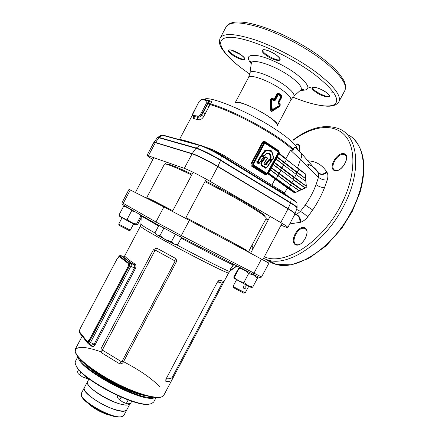 <?xml version="1.0" encoding="UTF-8"?>
<svg xmlns="http://www.w3.org/2000/svg" width="439" height="439" viewBox="0 0 439 439"><rect width="100%" height="100%" fill="white"/><g stroke="black" fill="none" stroke-linecap="round" stroke-linejoin="round"><path stroke-width="0.66" d="M239.271 267.313L239.09 268.377C242.805 269.003 245.988 270.731 248.633 273.557L253.517 275.023L257.49 278.123L257.106 276.504M251.931 286.848L247.931 285.569L243.897 282.491C240.138 281.811 236.972 280.06 234.399 277.239L233.888 277.728L233.971 276.575L239.222 267.285M251.092 287.309L247.398 285.723L234.289 278.37M257.49 278.123L252.798 286.98M239.09 268.377L234.399 277.239M248.633 273.557L243.897 282.491M89.369 339.704L90.061 339.973L128.512 267.329L127.842 267.016C128.643 265.332 128.775 264.168 128.232 263.515L119.567 256.755L117.235 258.587L80.266 328.432C79.486 330.062 79.305 331.264 79.717 332.049L87.065 341.29L87.476 341.509L89.369 339.704L127.842 267.016M128.232 263.515L119.567 256.755M128.901 263.828C129.445 264.481 129.313 265.644 128.512 267.329M90.061 339.973L88.168 341.778L87.849 341.652M126.964 409.505L129.977 403.814C128.523 405.68 124.105 405.395 116.736 402.964C102.029 398.118 84.59 385.058 87.624 381.486M126.844 409.741C125.345 411.678 120.895 411.453 113.503 409.066C98.643 404.264 81.182 390.968 84.529 387.341L87.542 381.65M79.344 357.917C81.665 370.028 139.893 401.021 153.321 397.273M155.219 397.493L154.786 397.652C143.218 403.918 76.507 368.211 78.367 356.792M150.862 403.885L147.855 404.357C132.589 406.108 82.351 379.51 76.501 366.576L75.601 364.535M78.043 356.391L75.629 360.957C74.86 362.148 75.085 363.816 76.298 365.972C82.203 379.027 133.05 405.949 148.459 404.182L151.598 403.671L153.798 401.855M88.991 378.906L87.712 381.326C82.406 386.633 120.555 408.451 128.676 404.665L130.026 403.732M84.442 387.5C79.366 393.185 117.246 414.806 125.422 410.811L126.8 409.823L124.012 415.085M131.744 401.191L130.482 403.573L127.107 403.82L122.777 402.102L118.19 398.683L122.777 402.102L126.394 403.359L128.193 399.956M118.19 398.683L117.235 396.543L117.718 395.632M128.172 403.979L126.394 403.359M119.704 399.814L121.12 397.141M88.963 378.884L87.323 378.769L82.565 376.925L78.916 374.44L82.565 376.925L86.11 378.16L86.664 377.112M78.252 373.688L77.494 371.696L78.625 369.561M88.047 378.884L86.11 378.16M79.552 374.676L80.935 372.063M123.968 256.958L124.939 256.431L128.111 259.356L134.932 264.058C136.106 265.035 136.277 266.539 135.437 268.569L95.159 344.664C93.979 346.459 92.755 346.947 91.493 346.13L91.504 345.219L94.155 344.11L134.427 268.026C134.992 266.522 134.768 265.397 133.763 264.657L134.932 264.058M88.316 343.874L88.107 342.744L89.26 341.954L129.637 265.672L129.829 263.921L131.135 263.416L133.763 264.657C127.908 260.848 124.528 258.247 123.622 256.859L124.939 256.431M129.829 263.921L119.803 256.124L121.065 255.646L123.611 256.853M91.394 345.142L88.579 344.055M183.118 238.295L181.719 238.448L181.411 237.784L181.751 237.587M236.544 266.358L234.399 267.856C229.663 270.825 229.279 269.881 233.235 265.03C225.986 261.633 203.526 250.06 181.719 238.448L180.692 239.046M233.718 264.443L233.482 264.86M176.264 244.622C201.836 258.346 228 271.417 229.674 271.428L236.621 265.941M231.183 267.949L230.903 268.465C230.651 270.007 232.527 269.189 236.539 266.001M260.261 277.953L180.253 236.813L155.785 223.703L121.949 204.184L122.02 202.609L129.039 189.341L163.901 206.934L189.374 220.334L268.953 263.115M122.026 202.631L155.938 221.986L181.318 235.562L261.518 277.004L268.959 263.109M166.183 378.742L166.244 378.764C169.47 378.983 171.468 378.506 172.242 377.342L171.934 379.933C171.128 381.184 169.097 381.672 165.843 381.403L165.805 379.713L166.266 378.577L217.135 282.518L219.462 280.153L224.071 281.503L172.055 379.724M165.843 381.403L166.244 378.764M172.242 377.342L222.112 283.171L217.563 281.865L219.462 280.153M174.574 260.7L155.746 250.384L154.918 250.696L102.649 349.439L102.814 350.371L121.186 361.538L122.108 361.259L174.854 261.622L174.574 260.7L175.66 258.472C176.577 259.685 176.73 260.98 176.121 262.357L123.299 362.142C122.503 363.415 121.345 364.013 119.836 363.926L121.186 361.538M119.836 363.926L101.107 352.512L101.047 348.626L153.326 249.862L156.443 247.969L175.66 258.472M101.107 352.512L102.814 350.371M155.746 250.384L156.443 247.969M148.206 198.999L148.53 198.395L153.079 200.535L172.796 210.709M185.922 217.59C216.509 233.685 247.969 250.685 246.998 250.532L246.987 250.554M146.297 395.424C132.062 393.865 100.18 377.891 87.8 366.027M145.501 395.577C130.218 393.849 95.724 375.817 85.567 364.222M181.526 237.472L177.724 244.649L174.146 244.073L165.223 239.546L159.939 235.606L163.879 228.165M175.551 244.523L174.146 244.073L171.451 241.702L175.386 234.278M171.451 241.702L165.223 239.546L156.311 234.448L155.066 232.648L158.885 225.443M159.939 235.606L157.019 235.002L156.213 234.349M185.933 217.574L224.28 237.96L246.927 250.669M148.464 198.51L172.812 210.687M146.824 197.462L164.4 164.252C165.059 163.023 174.151 166.611 191.684 175.024M204.953 181.647C218.677 188.688 231.397 195.602 243.113 202.395C258.522 211.439 266.248 216.707 266.303 218.205L266.232 218.331M166.584 164.246C167.561 163.275 176.061 166.611 192.09 174.261M205.37 180.863C218.743 187.705 231.15 194.45 242.597 201.095C257.512 209.869 264.991 214.989 265.041 216.465L265.041 216.465M124.764 206.05L123.518 206.462C126.728 206.884 129.423 208.349 131.607 210.857L135.025 211.757M139.388 214.265L140.974 215.703L141.331 215.39M141.204 217.728L137.703 224.351L136.556 224.878L136.524 224.12L131.426 222.524L127.112 219.341C123.875 218.869 121.191 217.376 119.062 214.874L119.408 215.84M135.898 224.911L131.02 222.716L119.809 216.482M123.518 206.462L119.062 214.874M131.607 210.857L127.112 219.341M140.974 215.703L136.524 224.12M129.05 230.508L119.09 225.311M121.949 217.887L118.722 224.126L130.334 230.151M245.483 285.959C243.738 285.904 243.179 286.711 243.804 288.379L244.095 288.588C245.67 288.533 246.219 287.726 245.752 286.157L245.483 285.959M243.886 293.203L233.488 287.66M236.495 279.868L233.065 286.338L234.003 287.035L245.231 292.84L248.666 286.354M265.019 161.75C263.905 162.902 263.795 163.78 264.69 164.378L264.794 164.724C263.707 163.906 263.768 162.874 264.98 161.623L265.019 161.75M264.98 161.623L267.236 158.495L266.007 157.338L265.557 157.453L262.752 161.36C261.117 163.396 261.304 164.949 263.307 166.019L266.473 167.742L265.897 168.027L262.736 166.035C260.892 164.773 260.793 163.149 262.429 161.157L262.401 161.151C260.695 163.226 260.793 164.85 262.709 166.024L266.023 168.071L265.6 168.219L262.736 166.419C260.464 165.152 260.25 163.33 262.083 160.948L264.887 157.041L265.957 156.767L267.137 157.519L267.28 158.748L264.152 163.259L264.19 163.736L265.167 164.411L268.97 159.516L269.804 159.236L270.435 157.228L269.53 154.105L266.473 153.529L264.744 155.741L263.63 156.185L263.779 157.074L259.202 163.379L258.275 163.621L256.908 162.765L257.045 161.338L258.456 160.817L258.67 161.124L257.106 161.903L257.391 161.552L257.045 161.338M261.688 155.752L261.721 155.472L261.885 155.955L264.311 155.708L266.885 153.057L269.76 153.458L270.298 153.963L271.203 157.085L270.589 159.039L272.24 159.895L271.587 160.059L270.314 159.247L270.221 158.435L270.287 159.242L271.719 160.109M259.07 160.438L258.264 160.696L258.478 160.005L258.67 161.124L258.533 160.487L259.07 160.438L258.856 161.442L257.452 162.117L259.153 163.132L263.729 156.789L261.145 157.014L258.834 160.284M272.158 159.774L273.502 157.683L271.549 151.384L265.897 150.577L262.061 155.691L261.726 155.51M266.473 167.742L271.209 160.663L269.639 159.928L266.193 164.729L264.794 164.724M272.092 176.785L272.372 176.253M275.248 170.793L275.407 170.497M266.511 174.524L265.035 174.552L251.926 166.408L252.365 165.986L266.358 174.448L253.083 166.183L252.677 163.977L263.817 142.938L265.749 142.225L264.075 143.059L252.93 164.098L253.319 166.052L266.555 174.299L268.267 173.674L279.242 152.953L278.886 151.011L265.809 142.461M270.226 100.07L270.951 98.698L272.526 98.298L274.101 99.203L277.075 93.584L278.578 93.194L278.535 94.133L281.19 96.02L281.651 95.378L281.909 97.019L278.952 102.611L280.082 103.604L280.241 105.206L279.522 106.567L272.142 111.237C271.286 111.671 270.819 111.352 270.737 110.271L270.089 100.778L270.226 100.07L271.11 100.399L271.604 99.466L271.412 98.951L270.633 100.701L271.258 110.211L271.62 109.668L271.028 100.789L270.089 100.778M279.155 153.326L285.943 158.666L290.563 150.226L293.192 149.875L293.29 149.375C294.322 144.93 296.967 147.959 297.143 148.854M207.181 100.141L211.055 101.124C211.933 101.634 211.741 102.572 210.49 103.939C225.926 107.967 256.985 123.167 276.789 136.529C284.258 141.539 289.762 145.819 293.29 149.375L293.225 150.039L292.703 150.226L290.563 150.226L300.495 159.516L297.516 167.835L304.721 173.383M284.126 184.934L284.291 184.654M309.572 164.888L307.333 166.277M206.824 100.718L204.053 99.927L200.936 99.889L199.279 101.404L197.819 103.95L192.672 114.392L192.93 115.062L194.005 115.567L198.642 116.137L200.365 114.601L201.863 112L206.769 102.496L206.824 100.718L207.916 100.399C208.476 100.712 208.448 101.552 207.845 102.918L202.862 112.56L203.098 112.713L205.057 109.24L207.735 103.703L210.056 104.647L203.712 116.549C202.264 118.728 200.766 119.82 199.213 119.825L193.445 118.678L193.407 116.67M179.414 139.602C180.067 139.163 186.416 140.892 198.461 144.799M204.843 146.917L211.593 149.216L222.661 154.638L271.9 185.209L275.088 179.052L268.158 174.02M251.926 166.408C250.921 165.662 250.674 164.674 251.179 163.445L262.286 142.461C263.021 141.358 263.949 141.073 265.063 141.605L264.969 142.049L262.851 142.719L264.075 143.059M265.063 141.605L278.381 150.484M281.075 225.169L284.313 226.491C286.563 227.407 287.737 227.731 287.841 227.462C287.797 226.947 285.443 225.322 280.779 222.578L210.034 181.312C201.309 176.198 188.765 169.888 184.32 168.356L147.032 155.34C147.103 155.796 149.041 157.178 152.849 159.489M265.902 218.962L268.24 219.917M296.616 209.392L300.408 211.389C303.102 212.904 305.522 214.748 307.673 216.926C305.412 219.741 303.009 221.53 300.468 222.293L289.735 223.89M301.17 153.096L318.5 173.081C321.013 175.172 323.845 174.909 326.984 172.291C328.103 174.234 328.185 176.818 327.236 180.05L324.47 187.837C321.392 195.509 317.474 202.889 312.705 209.985L307.673 216.926M157.486 137.544L159.132 137.478L196.217 148.014L199.932 145.528L200.755 145.424C206.083 147.153 212.975 150.533 221.432 155.56L214.989 151.027L222.024 155.351L222.661 154.638M295.145 192.534L294.492 192.825L287.605 188.139L284.351 192.875L286.716 195.328M294.317 215.236L296.512 214.539L300.408 211.389L305.22 205.068C309.72 198.593 313.331 191.794 316.058 184.665L318.467 177.334L300.495 159.516C302.312 156.141 302.109 153.557 299.892 151.762L297.357 149.205C296.962 148.585 293.911 145.243 293.422 149.65L293.225 150.039M306.17 187.563L305.281 187.974M271.522 167.736L301.577 189.56L299.162 190.745M284.351 192.875L284.165 193.577L284.362 192.886L283.621 192.183L271.9 185.209L272.136 186.399C262.884 181.044 240.309 167.067 222.024 155.351L222.024 155.351M300.468 222.293C300.726 218.496 299.409 215.911 296.512 214.539L294.948 214.045C294.975 213.403 292.676 211.675 288.044 208.865L217.81 166.622C209.151 161.382 196.568 155.154 192.008 153.831L155.357 142.653L153.809 142.538L147.06 155.296M275.116 179.068L275.73 178.788L288.154 187.837L287.605 188.139L275.088 179.052L275.703 178.772L268.459 173.515L295.227 192.562L276.142 178.991M278.106 175.501L290.717 185.049L270.298 170.047M301.352 189.774L299.189 190.663L290.788 184.868M301.214 189.736L271.346 168.066M301.577 189.56L305.045 187.974L293.499 179.886L291.611 183.036L271.362 168.033L301.33 189.769M280.938 170.178L293.411 179.551L280.933 170.178M274.391 162.32L306.312 186.169L294.163 177.751L274.21 162.655M306.252 186.235L294.328 177.822L274.232 162.622M296.16 174.365L276.032 159.214M305.835 181.263L296.215 174.673M277.256 156.904L305.687 178.695L296.907 172.565L277.075 157.244M305.626 178.761L277.097 157.206M298.91 169.174L278.902 153.793M327.236 180.05C323.861 180.171 320.942 179.266 318.467 177.334L318.286 172.703C315.871 168.603 312.469 165.788 308.079 164.252M285.882 158.918L297.45 168.11M305.56 178.322L305.193 173.992L298.964 169.481M305.506 178.728L305.714 181.175M306.192 185.801L305.829 181.521M306.137 186.196L306.241 187.437L305.281 187.876M268.652 173.153L295.474 192.348L299.321 190.707L295.403 192.496M295.474 192.348L295.233 192.562L288.862 188.221L290.717 185.049M288.461 188.046L294.92 192.463L294.492 192.825M301.149 189.648L301.483 189.494M305.357 187.93L293.499 179.617L305.045 187.974M305.297 187.974L301.505 189.708M305.204 173.734L299.003 169.24L305.193 173.992M305.237 173.937L305.621 178.453M305.873 181.466L306.252 185.927M262.286 142.461L262.851 142.719L251.739 163.709L252.326 165.964L253.319 166.052M258.264 160.696L258.154 159.801L260.475 156.597L261.556 156.158L261.397 155.269L264.986 150.281L265.683 149.946L271.329 150.753L271.873 151.263L273.64 157.387L273.486 158.221L272.196 160.021L271.362 160.301L271.297 161.311L266.517 167.978L265.6 168.219M207.735 103.703L208.552 102.688C209.529 102.073 209.732 101.585 209.173 101.222L211.055 101.124M201.863 112L202.862 112.56L200.168 116.681L201.561 115.287L203.712 116.549M153.946 142.346L155.494 142.472L192.161 153.628L196.217 148.014C200.596 149.183 212.52 155.044 220.696 160.065L221.432 155.56L291.079 198.324L283.753 193.292L272.136 186.399M280.993 96.536L278.211 94.676L275.258 100.257L273.738 100.679L272.125 99.757L271.62 100.745L272.191 109.629L279.006 105.848L279.484 104.8L278.326 103.895L278.068 102.227L281.19 96.02L281.328 96.942L281.015 96.662M278.968 102.721L278.518 103.368L279.895 104.131L278.776 103.247L278.688 102.375L281.651 96.783L278.381 102.507L278.952 102.611M274.101 99.203L274.754 99.955L277.706 94.374L277.519 93.847L274.545 99.466L273.782 99.741L272.301 98.802L273.952 100.169L273.996 99.23M279.089 107.056L279.017 106.375L272.427 110.227L272.048 110.754L279.072 106.6L280.027 104.992L279.264 106.101L279.522 106.567M307.997 160.828C315.965 161.245 322.204 164.91 326.704 171.836C323.614 174.464 320.81 174.749 318.286 172.703C315.882 168.444 312.206 165.569 307.251 164.071M312.705 209.985L305.22 205.068C309.775 198.642 313.386 191.843 316.058 184.665C318.61 186.454 321.414 187.513 324.47 187.837M294.289 215.291L296.029 214.709C298.899 216.103 300.188 218.688 299.892 222.458M265.035 174.552L265.579 174.212L252.326 165.964L266.358 174.448L268.267 173.674M199.52 115.671L200.168 116.681L198.845 117.251L194.082 116.593L192.88 115.984M198.642 116.137L199.213 119.825M193.445 118.678L193.039 116.121L193.506 116.725M292.703 150.226L292.758 149.918C289.191 146.406 283.764 142.214 276.477 137.341C256.645 123.979 225.558 108.746 210.056 104.647L210.49 103.939L208.552 102.688M206.769 102.496L210.215 104.334M283.753 193.292L283.621 192.183M211.115 149.842L211.593 149.216M258.823 160.219L258.505 160.016L260.826 156.811L263.63 156.185M263.449 156.169L261.842 155.944M269.804 159.236L269.859 159.533M270.589 159.039L269.875 159.297M270.029 159.417L271.115 160.328M264.695 155.488L264.19 155.949L261.71 155.823M263.718 156.789L263.598 156.471L263.839 156.624M281.909 97.019L281.454 95.9L279.967 94.808L278.37 93.705L277.075 93.584M278.211 94.676L277.706 94.374L278.535 94.133L278.321 94.643M280.241 105.206L280.082 103.604M270.737 110.271L271.258 110.211C271.082 111.127 271.351 111.308 272.048 110.754L272.142 111.237M272.301 109.706L272.427 110.227L271.62 109.668L272.191 109.629M272.125 99.757L271.604 99.466L272.465 99.219L272.246 99.724M272.526 98.298L272.301 98.802L270.951 98.698M278.068 102.227L278.326 103.895M279.006 105.848L279.017 106.375L278.974 105.881M273.738 100.679L273.952 100.169L275.258 100.257M271.62 100.745L271.028 100.789L271.11 100.399L271.631 100.69M84.359 387.664L81.572 392.921C76.029 398.683 114.129 420.589 122.486 416.353L123.886 415.327L122.261 416.6C118.338 417.714 112.066 416.381 103.445 412.589L92.514 406.591L85.676 401.323C82.806 398.124 81.358 396.137 81.336 395.363L81.462 393.124M119.079 417.05C108.115 417.505 80.375 401.098 81.374 394.848M87.641 402.426C91.186 407.721 106.32 415.618 112.713 415.514M129.637 265.672L135.437 268.569M89.26 341.954L95.159 344.664M118.629 256.87C119.304 255.728 120.045 255.289 120.857 255.558L131.135 263.416C131.59 263.96 131.486 264.931 130.822 266.336L90.423 342.656L88.843 344.154L88.069 343.578L79.574 332.866L79.613 332.06L88.107 342.744M119.803 256.124L118.793 256.771M79.783 333.124L79.492 331.022M79.508 331.456L79.613 332.06M252.902 274.359L253.956 273.223L261.485 259.005M189.374 220.334L181.318 235.562L180.253 236.813M163.901 206.934L155.938 221.986L155.785 223.703M130.328 189.955L123.233 203.361L123.118 204.903M173.608 376.689L172.686 376.514M222.677 284.033L221.854 283.676M102.649 349.439L101.047 348.626M154.918 250.696L153.326 249.862M123.299 362.142L122.108 361.259M176.121 262.357L174.854 261.622M92.344 369.418C103.834 378.451 123.551 388.751 137.478 393.004M158.594 225.992L141.309 215.977M140.886 224.296L144.733 227.045L155.357 233.191M228.582 272.959L229.871 271.275M82.186 336.164L75.541 348.725C74.575 350.201 75.157 352.429 77.275 355.398C83.234 363.783 103.478 377.65 124.045 387.066C144.64 396.527 161.217 399.688 163.731 395.418L163.945 395.018M224.044 281.531L228.554 273.014C228.044 273.502 213.469 266.544 193.385 256.107C173.334 245.692 151.96 233.949 144.129 229.092L140.332 226.304L140.881 224.411L141.287 216.054L141.671 215.582M91.493 346.13L89.583 344.445M162.117 396.691C157.436 399.523 140.354 395.347 120.851 386.007C101.354 376.695 82.998 363.849 77.341 355.914L77.16 355.661M75.179 351.195C75.963 345.861 84.749 346.124 101.524 351.985M123.54 361.681C139.756 370.159 151.74 378.451 159.489 386.561M266.654 259.696C269.442 261.935 272.663 263.526 276.318 264.465C296.879 270.885 332.652 247.772 351.046 212.147C369.748 177.707 366.203 142.198 346.925 134.345M263.46 258.423L268.476 260.239C288.84 266.522 324.586 243.03 343.139 207.098C362.581 171.325 358.389 134.987 338.096 128.435C324.317 123.963 309.38 127.765 293.285 139.838M344.604 90.994L344.95 90.346C347.304 84.206 340.302 74.52 323.938 61.29C307.212 48.235 282.365 34.862 262.182 28.08C241.203 21.511 229.098 21.253 225.871 27.3L220.345 37.738M338.293 102.666L339.062 101.464C341.224 95.691 334.057 86.313 317.578 73.313C300.737 60.467 275.884 47.105 255.805 40.125C234.947 33.331 223.007 32.76 219.988 38.418C219.121 41.776 219.445 44.619 220.949 46.946C221.004 47.566 222.809 50.123 226.359 54.606C231.452 60.127 237.406 65.504 249.78 74.103M263.307 166.019L262.736 166.419M266.539 167.813L271.34 161.184L266.555 167.857L265.869 168.016L262.709 166.024L265.897 168.027L266.171 167.819M271.258 161.064L271.236 160.405L271.346 161.091M271.198 160.378L269.963 159.593L271.209 160.663M269.798 159.516L265.304 164.751M265.238 164.724L265.875 164.526L269.316 159.73L269.925 159.566L269.941 159.851M269.639 159.928L268.97 159.516M266.193 164.729L265.524 164.318M264.821 164.46L265.216 164.987M267.236 158.495L265.052 161.706M264.69 164.378C263.685 164.252 263.812 163.379 265.068 161.75L267.324 158.622L267.214 157.837L267.335 158.528M266.034 157.08L267.175 157.81L266.034 157.08M265.842 156.992L265.205 157.244L262.401 161.151L262.083 160.948M262.752 161.36L262.429 161.157L265.233 157.25L265.99 157.052M265.557 157.453L264.887 157.041M270.539 158.638L270.221 158.435L270.83 157.162L269.925 154.04L270.808 157.151L270.194 158.43L269.87 158.227M270.298 153.963L266.259 153.474M269.76 153.458L269.903 154.034L269.53 154.105M271.203 157.085L270.435 157.228M271.055 157.925L270.386 157.513M271.856 159.851L271.291 160.24M273.448 157.969L272.224 159.851M273.601 157.623L273.519 158.045M271.84 151.488L273.623 157.563L271.856 151.45M262.067 155.68L261.748 155.477L265.804 150.264L271.604 151.126M265.897 150.577L265.776 150.259L265.31 150.484L261.721 155.472L261.397 155.269M271.329 150.753L271.428 151.065L265.776 150.259L265.683 149.946M265.661 150.692L264.986 150.281M261.918 155.955L264.783 155.615L266.221 153.524L264.772 155.571M263.691 156.498L260.799 156.8L258.478 160.005L258.154 159.801M261.529 156.8L261.26 156.158M261.145 157.014L260.475 156.597M257.715 161.761L257.391 161.552L257.764 161.305L257.578 160.987M257.923 161.618L257.764 161.305L258.697 161.129L258.856 161.442M259.153 163.132L258.576 163.423L257.183 162.556L258.708 163.473M257.479 162.353L257.21 162.562L257.128 161.914L256.908 162.765M258.845 163.215L258.275 163.621M258.73 163.478L257.177 162.551L258.576 163.423L259.24 163.259L263.768 156.953L259.224 163.215M298.882 145.342L297.669 144.689L296.325 144.7M343.984 154.468C337.366 152.668 328.663 168.461 335.248 170.305C341.119 173.004 351.074 156.048 344.456 154.599L343.984 154.468M345.658 155.39L344.456 154.599L345.756 155.505M305.758 229.185L304.425 228.439C297.752 226.14 289.724 243.124 296.786 244.633C302.734 246.883 311.064 230.085 304.71 228.527L305.851 229.284M312.985 87.295L312.859 87.482C311.256 90.171 328.498 98.923 329.409 95.872L329.442 95.79M229.07 49.887L228.971 50.046C227.495 52.548 243.881 61.564 244.688 58.7L244.71 58.639M262.961 49.777L262.802 50.013C261.073 53.015 278.99 62.618 280 59.232L280.038 59.128M297.384 149.227C297.066 145.732 290.623 139.673 278.052 131.047C251.36 112.713 208.201 94.659 204.162 99.461M234.98 103.11C235.299 102.457 236.391 102.243 238.245 102.485C244.216 103.138 258.999 109.953 268.427 116.467C274.754 120.873 277.711 123.913 277.305 125.581L290.848 100.004C291.43 98.012 288.604 94.72 282.37 90.127C269.837 80.897 249.27 73.428 248.496 77.582L235.101 102.891M300.309 90.39L301.05 89.721C302.273 87.295 299.102 83.201 291.523 77.434C276.488 66.037 251.514 57.553 251.306 63.386L251.251 63.77M251.245 63.82C245.697 56.796 248.183 54.145 258.692 55.857C269.019 58.019 285.586 66.015 296.446 74.131C310.214 85.402 311.575 90.774 300.534 90.247M235.03 103.022C236.067 97.014 280.883 120.791 277.36 125.483M290.744 100.202L293.241 96.789M249.923 73.34L249.967 73.044C250.148 68.177 271.96 75.821 285.224 85.687C291.924 90.681 294.788 94.209 293.812 96.262L301.05 89.721C302.542 88.876 303.371 88.727 303.536 89.271C303.854 89.512 302.981 89.699 300.924 89.83M264.355 256.733C283.616 266.155 321.343 243.239 340.604 205.864C355.436 177.938 356.644 148.689 345.246 135.799C333.854 122.799 312.628 125.828 293.482 140.101M251.97 245.269L253.484 247.783M307.953 86.889L313.04 88.524M331.396 92.124L333.333 92.174M292.89 97.151C312.058 104.981 328.822 108.224 334.688 104.361C340.324 99.626 333.887 89.874 315.394 75.102C289.12 54.952 245.538 36.25 229.026 37.397C212.081 38.198 222.529 54.908 246.175 71.552L249.791 74.059M278.578 93.194L281.651 95.378M210.034 181.312L217.87 166.496C209.216 161.256 196.645 155.033 192.09 153.716L155.428 142.549L192.09 153.716C196.639 155.033 209.216 161.256 217.87 166.496L288.094 208.75L217.87 166.496L220.576 160.422C212.344 155.373 200.338 149.474 195.937 148.289L158.874 137.725L157.36 137.67L154.018 142.269M184.32 168.356L192.161 153.628C196.71 154.94 209.271 161.157 217.914 166.392L288.138 208.646L290.547 203.027L220.576 160.422L220.696 160.065L290.645 202.686L291.238 198.883L221.536 156.119C214.342 151.674 203.839 146.533 199.932 145.528L162.496 135.278L161.129 135.278L157.914 137.264M148.508 155.593L155.428 142.554L153.875 142.45M294.915 214.1L294.986 213.941C295.074 213.321 292.78 211.587 288.099 208.744C292.78 211.593 295.074 213.321 294.986 213.941M280.779 222.578L288.138 208.646C292.786 211.472 295.079 213.195 295.019 213.826L294.997 213.897M295.979 143.976L297.543 143.937C299.837 144.7 300.353 147.032 299.091 150.945M304.6 227.753C311.591 230.36 302.312 247.87 295.59 244.764C288.911 241.894 297.845 225.031 304.6 227.753M343.863 153.639C351.458 155.099 342.179 172.62 334.847 170.656C327.571 168.911 336.51 152.037 343.863 153.639M326.704 171.836L326.984 172.291M289.142 188.029L288.835 188.199L276.147 178.991L278.024 175.435L270.408 169.838M277.838 175.287L278.754 173.553M278.968 173.663L280.938 170.447L273.168 164.63M273.272 164.422L280.845 170.107L273.272 164.422M280.664 169.953L281.58 168.225M281.789 168.329L283.676 164.779L276.142 159.011L283.676 164.779M283.49 164.62L284.401 162.896M284.609 163.001L286.502 159.45L279.006 153.595L286.502 159.45M297.11 172.659L298.959 169.207M296.012 174.256L296.907 172.565M294.36 177.844L296.21 174.393M293.263 179.447L294.163 177.751M290.514 184.638L291.414 182.942M298.981 190.745L290.706 184.77M293.455 179.584L280.85 170.107M278.595 151.559L278.798 152.662L267.817 173.4L266.846 173.751L253.61 165.498L253.391 164.389L264.53 143.355L265.518 143.015L278.595 151.559L265.299 143.163L264.591 143.399M251.179 163.445L252.93 164.098M278.875 150.807L265.831 142.274L278.886 151.011M268.322 173.712L279.314 153.019L278.902 150.824L279.292 152.992M279.242 152.953L268.344 173.74L266.555 174.299M253.385 164.79L266.769 173.312L267.263 173.136L278.238 152.41L278.134 151.856L265.057 143.317L264.574 143.427L253.451 164.427M265.123 143.098L265.518 143.015M265.057 143.317L278.392 151.713L278.798 152.662M278.134 151.856L278.546 152.542L267.57 173.273L266.917 173.581M278.238 152.41L278.491 152.531L267.516 173.257L267.263 173.136M266.857 173.553L267.817 173.4M253.632 165.305L266.846 173.751M253.44 164.449L253.605 165.289L253.44 164.449M205.501 105.13L209.123 106.65M205.655 100.311L206.747 99.993L207.592 100.284M200.365 114.601L201.561 115.287L203.098 112.713L205.243 113.975M200.579 145.375L163.248 135.196L162.496 135.278L159.132 137.478L155.428 142.549L153.913 142.379M297.082 208.097C297.154 207.444 294.975 205.754 290.547 203.027L290.645 202.686C295.118 205.436 297.28 207.126 297.126 207.751L295.019 213.826M241.137 54.897C250.109 61.4 240.846 61.131 232.132 54.82C223.111 48.438 232.039 48.323 241.137 54.897M276.554 55.204C286.003 62.3 275.001 61.981 265.836 55.111C256.299 48.153 266.945 48.021 276.554 55.204M326.638 92.684C335.166 99.082 323.51 97.892 315.229 91.685C306.587 85.38 317.973 86.203 326.638 92.684M297.121 207.521L296.951 203.433C297.082 202.845 295.178 201.331 291.238 198.883L291.079 198.324C294.832 200.656 296.66 202.105 296.555 202.681M288.154 187.837L288.456 188.04L287.907 188.342M194.312 119.013L194.005 115.567M197.237 116.181L197.671 119.682M208.3 100.932L209.798 100.646M257.452 162.117L256.782 161.7M266.885 153.057L269.595 153.699L269.343 153.935M266.725 153.299L266.188 153.392M273.502 157.683L272.24 159.895L271.719 160.114M271.45 151.071L271.549 151.384M267.192 158.095L267.181 157.81M266.007 157.338L265.996 157.052M202.308 99.84L203.142 99.433L204.59 99.505M200.936 99.889L202.725 99.444M192.672 114.392L192.485 114.788M192.93 115.062L193.039 116.121L192.485 114.727L192.908 113.289L199.202 101.398M297.39 172.456L297.077 172.631M294.64 177.647L294.328 177.822M291.891 182.838L291.578 183.014M293.466 179.864L293.411 179.551M265.118 143.103L264.53 143.355M253.391 164.389L264.607 143.427M250.773 287.325L252.485 287.249M234.426 278.6L233.888 277.728M87.476 341.509L88.168 341.778M147.855 404.357L148.459 404.182M76.501 366.576L76.298 365.972M153.595 402.239L156.213 397.295M230.903 268.459L233.822 264.498M230.903 268.465L231.117 268.059M260.217 277.986L261.518 277.004M221.865 283.232L223.83 281.558M218.562 280.713L217.991 281.273M75.36 349.049C74.592 350.717 75.223 352.961 77.253 355.793C83.256 364.282 103.379 378.039 123.858 387.412C144.349 396.757 160.828 400.094 163.731 395.418L171.934 379.933M124.111 256.952L140.299 226.365M246.707 251.081L246.998 250.532M143.317 394.562C139.624 393.739 135.388 392.411 130.619 390.584L122.245 387.055L109.371 380.509C100.597 375.34 93.364 370.324 87.674 365.462M193.144 172.275L172.45 211.362M206.264 179.167L185.554 218.293M175.199 244.545L175.567 244.523M248.704 251.432L266.303 218.205M135.624 224.927L136.556 224.878M119.929 216.674L119.084 215.329M153.897 157.513L135.377 192.507M166.414 161.975L165.338 163.999M147.405 197.885L147.114 198.444M128.956 230.541L130.202 230.151M119.112 225.377L118.722 224.126M133.588 223.994L130.328 230.162M270.122 216.367L250.625 253.182M282.047 223.33L262.78 259.701M245.752 286.157L245.313 285.893M243.777 293.236L245.088 292.829M233.515 287.743L233.109 286.42M354.855 140.244C364.76 151.845 366.477 169.278 360.007 192.551L352.265 211.395L341.783 228.313L325.919 246.021L308.518 258.566L291.43 264.832L276.318 264.465L268.476 260.239L263.477 258.395M226.738 25.928C228.242 24.156 230.541 22.965 233.625 22.356C236.396 21.945 238.125 21.72 245.258 22.46C255.838 24.178 269.414 28.645 284.006 35.323C299.821 43.022 313.122 51.067 323.911 59.463C331.061 65.076 336.504 70.284 340.236 75.08C343.375 79.942 346.629 82.757 344.95 90.346L338.705 102.1C337.607 103.571 336.104 104.652 334.183 105.333L330.748 106.084C323.614 106.935 308.721 103.681 292.862 97.184M186.152 140.979L185.938 141.385M299.008 150.862C300.024 147.444 299.689 145.419 298.004 144.782L298.948 145.419M312.952 87.306L313.748 87.18C317.435 87.531 321.716 89.358 326.589 92.673C330.858 96.393 329.02 95.669 329.437 95.932L329.442 95.812M229.048 49.898L231.101 49.997L241.104 54.897C246.669 59.633 244.1 58.431 244.71 58.777L244.71 58.65M262.917 49.799L263.658 49.651C266.819 49.755 271.099 51.604 276.51 55.199C281.163 59.056 279.901 59.594 280.027 59.27L280.044 59.161M248.6 77.39L249.967 73.044L251.306 63.386C251.317 61.833 251.053 61.103 250.504 61.191L251.36 63.2M251.443 246.257L252.924 248.836M179.43 139.591L192.485 114.93M287.841 227.462L294.948 214.04M301.45 189.472L301.116 189.626M201.375 99.488L199.207 101.393M305.275 173.839L305.681 178.657M305.912 181.367L306.312 186.131M301.33 189.774L291.611 183.036M301.45 189.752L305.363 187.963M295.354 192.545L299.305 190.735M205.046 99.565L205.973 99.763"/></g></svg>
